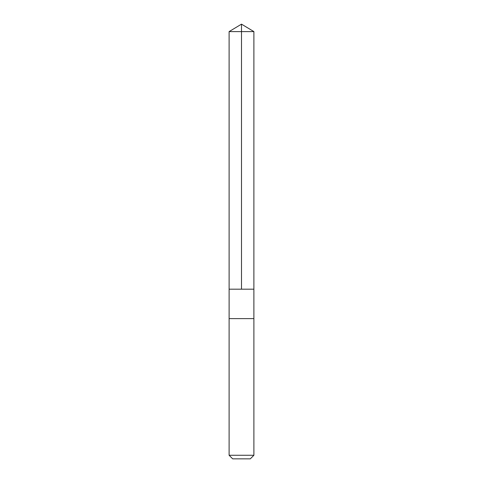 <?xml version="1.0" encoding="UTF-8"?>
<svg xmlns="http://www.w3.org/2000/svg" width="483" height="483" viewBox="0 0 483 483"><rect width="100%" height="100%" fill="white"/><g stroke="black" fill="none" stroke-linecap="round" stroke-linejoin="round"><path stroke-width="0.72" d="M229.111 289.178L253.889 289.178L253.895 31.6L229.105 31.6L229.111 289.178L253.889 289.178L253.889 318.623L229.111 318.623L229.111 289.178M242.677 318.623L229.105 318.623L229.105 455.27L253.895 455.27L253.895 318.623L242.677 318.623M253.895 455.27L250.315 458.85L232.685 458.85L229.105 455.27M241.5 289.178L241.5 24.15L229.105 31.6M241.5 24.15L253.895 31.6"/></g></svg>
